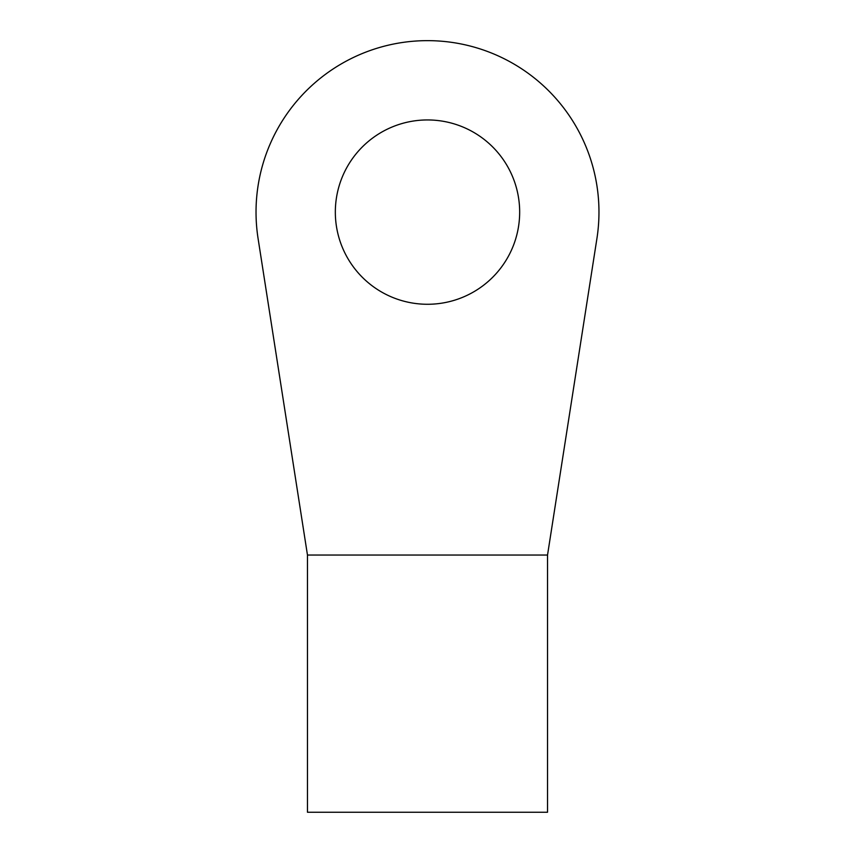 <?xml version="1.0" encoding="UTF-8"?>
<svg xmlns="http://www.w3.org/2000/svg" width="855" height="855" viewBox="0 0 855 855"><rect width="100%" height="100%" fill="white"/><g stroke="black" fill="none" stroke-linecap="round" stroke-linejoin="round"><path stroke-width="1.28" d="M335.331 212.115A92.169 92.169 0 0 0 427.5 304.273A92.169 92.169 0 0 0 519.669 212.115A92.169 92.169 0 0 0 427.5 119.946A92.169 92.169 0 0 0 335.331 212.115M307.469 555.045L258.082 238.545A171.47 171.47 0 0 1 427.5 40.645A171.47 171.47 0 0 1 596.918 238.545L547.531 555.045L307.469 555.045L307.469 812.25L547.531 812.25L547.531 555.045"/></g></svg>
